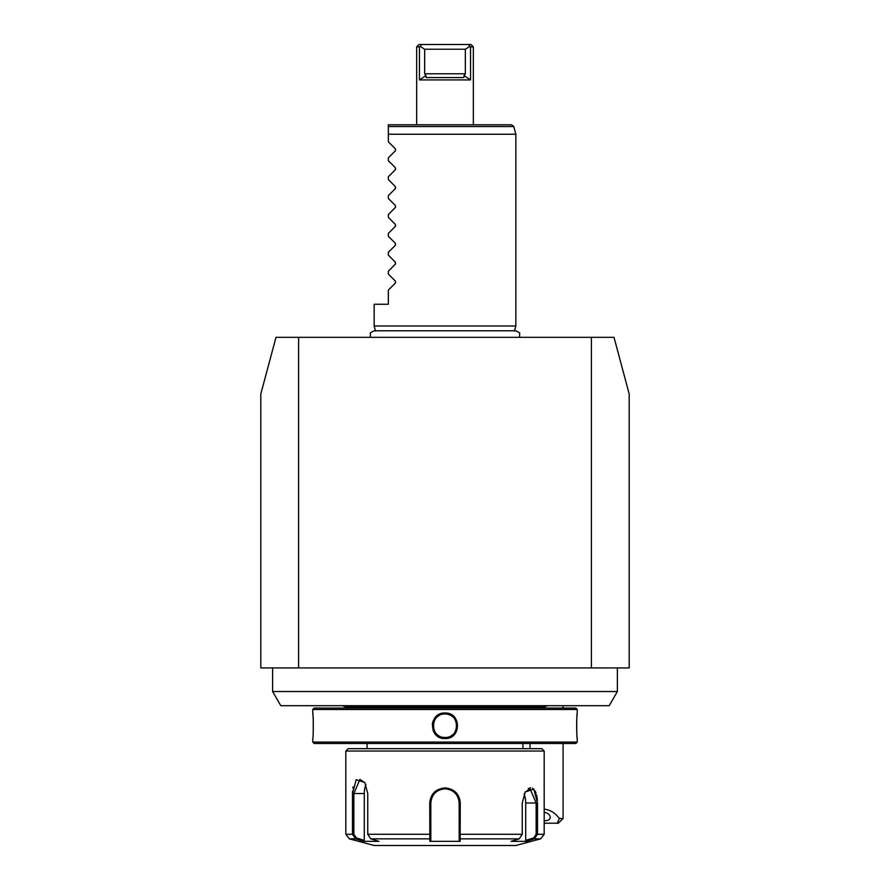 <?xml version="1.0" encoding="UTF-8"?>
<svg xmlns="http://www.w3.org/2000/svg" width="890" height="890" viewBox="0 0 890 890"><rect width="100%" height="100%" fill="white"/><g stroke="black" fill="none" stroke-linecap="round" stroke-linejoin="round"><path stroke-width="1.33" d="M591.405 667.923L260.803 667.923L260.803 393.992L275.989 337.321L614.011 337.321L629.197 393.992L629.197 667.923L591.405 667.923L591.405 337.321M298.595 667.923L298.595 337.321M563.07 818.489L558.353 823.206L557.218 823.206L559.365 818.489L563.07 818.489L563.07 743.484M557.218 823.206L544.179 823.206M559.365 818.489C555.338 813.037 550.276 809.911 544.179 809.121M544.179 820.613A5.907 4.05 -166.6 0 0 545.381 820.702A5.907 4.05 -166.6 0 0 550.142 817.899A5.907 4.05 -166.6 0 0 544.179 812.392M272.618 667.923L272.618 691.53L617.382 691.53L617.382 667.923M617.382 691.53L609.205 705.703L280.795 705.703L272.618 691.53M345.821 708.062L345.821 707.049L544.179 707.049L547.484 705.703M312.757 709.486L577.243 709.486L575.819 708.062L314.181 708.062L312.757 709.486L312.757 713.024C313.436 712.3 313.436 739.301 312.757 738.533L312.757 742.071L577.243 742.071L577.243 738.533C576.564 739.256 576.564 712.256 577.243 713.024L577.198 713.513M445 713.024C461.576 712.267 461.576 739.29 445 738.522C428.424 739.279 428.424 712.267 445 713.024L445 713.969C460.197 713.157 460.208 738.389 445 737.587C429.803 738.389 429.792 713.168 445 713.969L444.243 713.991M446.324 738.455L449.561 737.699M450.307 737.387L455.224 733.494M577.098 714.581L576.92 716.873M576.831 718.341L576.765 719.487M576.709 720.722L576.653 722.513M576.62 724.482L576.62 725.817M576.62 727.13L576.653 729.066M576.709 730.823L576.765 732.047M576.831 733.26L576.92 734.673M577.098 736.987L577.198 738.044M442.096 713.357L439.705 714.158M433.041 721.111L432.251 724.215M433.063 730.479L434.798 733.516M313.28 720.7L313.224 719.365M313.169 718.297L313.08 716.839M312.902 714.57L312.802 713.513M577.243 742.071L575.819 743.484L314.181 743.484L312.757 742.071M345.821 751.038L544.179 751.038L541.821 748.679L348.179 748.679L345.821 751.038L345.821 834.286L352.496 834.286L352.496 793.546L356.178 779.74L364.789 782.499L367.759 793.546L367.759 834.286L370.763 838.847L378.951 841.339L363.799 841.339L355.611 838.847L352.496 834.286L355.611 838.847L356.311 837.935L353.853 834.286L353.853 793.546L359.927 779.384L365.011 782.855M525.712 840.371L526.201 841.339L534.389 838.847L526.201 841.339L511.049 841.339L519.237 838.847L460.152 838.847L460.152 841.339L429.848 841.339L429.736 802.991C430.593 793.913 435.677 788.874 445 787.884C454.312 788.874 459.407 793.902 460.264 802.991L460.152 838.847L459.173 837.935L459.173 840.371L459.173 802.991L459.173 834.286L522.241 834.286L522.241 802.991L525.211 791.944L533.822 789.185L537.504 802.991L537.504 834.286L534.389 838.847L533.689 837.935L525.712 840.371L525.712 802.991A14.173 7.087 -90 0 0 524.099 794.002M537.427 800.477L537.137 797.629M536.904 796.283L536.614 794.915M536.103 793.179L535.213 791.11M534.056 789.419L532.532 788.262M530.696 787.884L529.984 787.984M529.127 788.262L528.159 788.796M519.237 838.847L522.241 834.286M524.989 792.3L530.073 788.829L536.147 802.991L536.147 834.286L533.689 837.935M540.675 838.847L534.389 838.847L537.504 834.286L544.179 834.286L540.675 838.847L515.844 845.5L374.156 845.5L349.325 838.847L355.611 838.847L363.799 841.339L364.288 840.371L356.311 837.935M459.173 819.768L459.151 802.19M445.69 788.84L445 788.829C453.622 789.697 458.339 794.414 459.173 802.991A14.173 14.173 0 0 0 458.973 800.633A14.173 14.173 0 0 1 459.173 802.991L459.173 822.36M430.849 802.19L430.827 802.991C431.661 794.414 436.378 789.697 445 788.829L445 787.884M353.085 786.871L352.863 788.195M352.574 791.054L352.496 793.546L364.288 793.546A14.173 7.087 90 0 1 365.901 784.557M370.763 838.847L429.848 838.847L430.827 837.935L430.827 802.991A14.173 14.173 0 0 1 431.016 800.722A14.173 14.173 0 0 0 430.827 802.991L430.827 822.36M431.038 800.577A14.173 14.173 0 0 1 431.205 799.776A14.173 14.173 0 0 0 431.038 800.577M431.672 798.197A14.173 14.173 0 0 1 431.973 797.429A14.173 14.173 0 0 0 431.672 798.197M432.707 795.949A14.173 14.173 0 0 1 433.608 794.559A14.173 14.173 0 0 0 432.707 795.949M434.676 793.29A14.173 14.173 0 0 1 435.266 792.701A14.173 14.173 0 0 0 434.676 793.29M436.534 791.633A14.173 14.173 0 0 1 437.213 791.154A14.173 14.173 0 0 0 436.534 791.633M439.393 789.986A14.173 14.173 0 0 1 440.161 789.675A14.173 14.173 0 0 0 439.393 789.986M441.74 789.207A14.173 14.173 0 0 1 442.541 789.041A14.173 14.173 0 0 0 441.74 789.207M442.764 789.007A14.173 14.173 0 0 1 447.236 789.007A14.173 14.173 0 0 0 442.764 789.007M447.459 789.041A14.173 14.173 0 0 1 448.26 789.207A14.173 14.173 0 0 0 447.459 789.041M449.839 789.675A14.173 14.173 0 0 1 450.607 789.975A14.173 14.173 0 0 0 449.839 789.675M452.788 791.154A14.173 14.173 0 0 1 453.466 791.633A14.173 14.173 0 0 0 452.788 791.154M454.734 792.701A14.173 14.173 0 0 1 455.324 793.29A14.173 14.173 0 0 0 454.734 792.701M456.381 794.559A14.173 14.173 0 0 1 457.293 795.949A14.173 14.173 0 0 0 456.381 794.559M458.027 797.429A14.173 14.173 0 0 1 458.328 798.197A14.173 14.173 0 0 0 458.027 797.429M458.795 799.776A14.173 14.173 0 0 1 458.962 800.577A14.173 14.173 0 0 0 458.795 799.776M459.173 837.646L459.173 835.087M460.152 841.339L459.173 840.371M364.288 840.371L364.288 793.546M430.827 840.371L430.827 837.935L430.827 840.371L429.848 841.339M430.827 837.646L430.827 835.087M367.759 834.286L430.827 834.286L430.827 802.991L429.736 802.991M436 733.416L437.124 734.573M442.998 737.41L446.58 737.476M447.937 714.336A11.804 11.804 0 0 0 444.266 713.991M443.532 714.058A11.804 11.804 0 0 0 442.063 714.336M439.927 715.115A11.804 11.804 0 0 0 439.248 715.46M438.592 715.86A11.804 11.804 0 0 0 437.969 716.294M437.368 716.761A11.804 11.804 0 0 0 436.812 717.273M435.321 719.009A11.804 11.804 0 0 0 434.91 719.643M434.209 720.989A11.804 11.804 0 0 0 433.92 721.69M433.341 723.893A11.804 11.804 0 0 0 433.252 724.638M433.196 725.394A11.804 11.804 0 0 0 433.196 726.151M433.252 726.908A11.804 11.804 0 0 0 433.341 727.664M433.931 729.889A11.804 11.804 0 0 0 434.209 730.568M436.812 734.283A11.804 11.804 0 0 0 437.379 734.784M437.969 735.262A11.804 11.804 0 0 0 438.592 735.696M439.248 736.086A11.804 11.804 0 0 0 439.927 736.431M440.617 736.742A11.804 11.804 0 0 0 441.34 736.998M442.063 737.209A11.804 11.804 0 0 0 443.532 737.487M444.266 737.554A11.804 11.804 0 0 0 447.937 737.209M448.66 714.548A11.804 11.804 0 0 1 449.372 714.803M450.073 715.115A11.804 11.804 0 0 1 450.752 715.46M451.397 715.849A11.804 11.804 0 0 1 452.031 716.283M452.621 716.761A11.804 11.804 0 0 1 453.188 717.273M454.668 718.998A11.804 11.804 0 0 1 455.09 719.643M455.791 720.989A11.804 11.804 0 0 1 456.08 721.69M456.659 723.893A11.804 11.804 0 0 1 456.748 724.638M456.748 726.908A11.804 11.804 0 0 1 456.659 727.664M456.08 729.856A11.804 11.804 0 0 1 455.791 730.557M455.09 731.914A11.804 11.804 0 0 1 454.668 732.548M453.188 734.283A11.804 11.804 0 0 1 452.632 734.784M452.031 735.262A11.804 11.804 0 0 1 451.408 735.696M450.752 736.086A11.804 11.804 0 0 1 450.073 736.431M449.383 736.742A11.804 11.804 0 0 1 448.66 736.998M375.524 331.102L374.156 325.985L515.844 325.985L514.476 331.102M374.156 325.985L374.156 304.258L388.329 304.258L388.329 290.096L395.36 283.065L395.36 281.062L388.329 274.031L388.329 271.205L395.36 264.174L395.36 262.172L388.329 255.13L388.329 252.315L395.36 245.284L395.36 243.27L388.329 236.239L388.329 233.425L395.36 226.383L395.36 224.38L388.329 217.349L388.329 214.535L395.36 207.492L395.36 205.49L388.329 198.459L388.329 195.633L395.36 188.602L395.36 186.6L388.329 179.569L388.329 176.743L395.36 169.712L395.36 167.709L388.329 160.678L388.329 157.853L395.36 150.822L395.36 148.819L388.329 141.788L388.329 134.234L515.844 134.234L515.844 325.985M395.36 148.819L395.549 150.577M395.36 167.709L395.549 169.478M395.36 186.6L395.549 188.369M395.36 205.49L395.549 207.259M395.36 224.38L395.549 226.149M395.36 243.27L395.549 245.039M395.36 262.172L395.549 263.93M395.36 281.062L395.549 282.82M388.329 126.536L388.329 134.234L388.329 124.789L511.505 124.789L513.786 126.536L388.329 126.536M419.457 79.922L425.954 75.605L424.652 73.781L424.652 49.228L420.125 46.369L419.457 46.858L419.457 79.922L470.543 79.922L470.543 46.858L468.318 44.5L421.682 44.5L470.977 44.5L473.335 46.858L470.543 46.858M419.457 46.858L416.665 46.858L416.665 124.789M421.682 44.5L420.125 46.369L421.682 44.5L419.023 44.5L416.665 46.858M470.543 79.922L464.046 75.605L465.348 73.781L465.348 49.228L469.876 46.369L468.318 44.5M464.046 75.605L463.779 77.564L426.221 77.564L425.954 75.605M424.652 49.228L465.348 49.228M445 738.522L445 737.587M460.264 802.991L459.173 802.991M537.504 802.991L525.712 802.991M537.504 834.286L536.147 834.286M352.496 834.286L353.853 834.286M465.348 73.781L424.652 73.781M563.07 708.062L563.07 705.703M530.017 748.679L530.017 743.484M544.179 708.062L544.179 707.049M345.821 707.049L342.517 705.703M577.243 709.486L577.243 713.024M367.069 743.484L367.069 748.679M522.931 743.484L522.931 748.679M544.179 751.038L544.179 834.286M345.821 834.286L349.325 838.847M519.538 337.321L519.682 332.916L516.033 330.802L373.967 330.802L370.318 332.916L370.463 337.321M375.447 330.802L373.967 330.802M513.786 126.536L515.844 134.234M473.335 124.789L473.335 46.858"/></g></svg>

